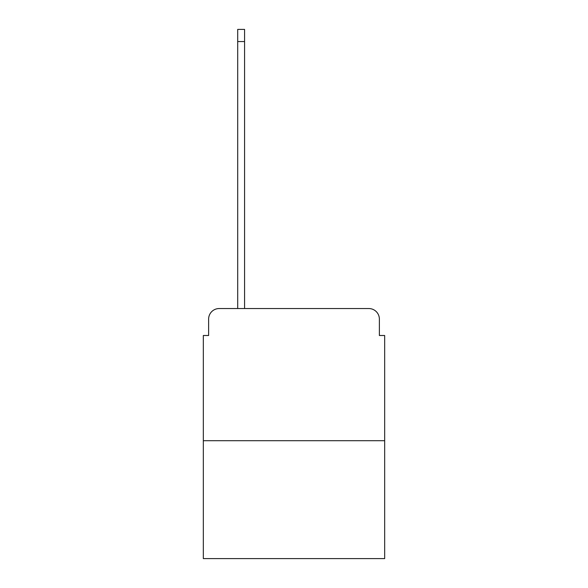 <?xml version="1.0" encoding="UTF-8"?>
<svg xmlns="http://www.w3.org/2000/svg" width="588" height="588" viewBox="0 0 588 588"><rect width="100%" height="100%" fill="white"/><g stroke="black" fill="none" stroke-linecap="round" stroke-linejoin="round"><path stroke-width="0.88" d="M208.622 319.115L208.622 335.498L208.622 319.115A10.577 10.577 0 0 1 219.192 308.538L237.699 308.538L237.699 29.4L244.571 29.4L244.571 308.538L252.766 308.538M384.67 440.706L203.33 440.706L203.33 558.6L384.67 558.6L384.67 335.498L379.378 335.498L379.378 319.115A10.577 10.577 0 0 0 368.808 308.538L219.192 308.538M203.33 440.706L203.33 335.498L208.622 335.498M335.233 308.538L368.808 308.538M379.378 335.498L379.378 319.115M237.699 41.557L244.571 41.557"/></g></svg>
